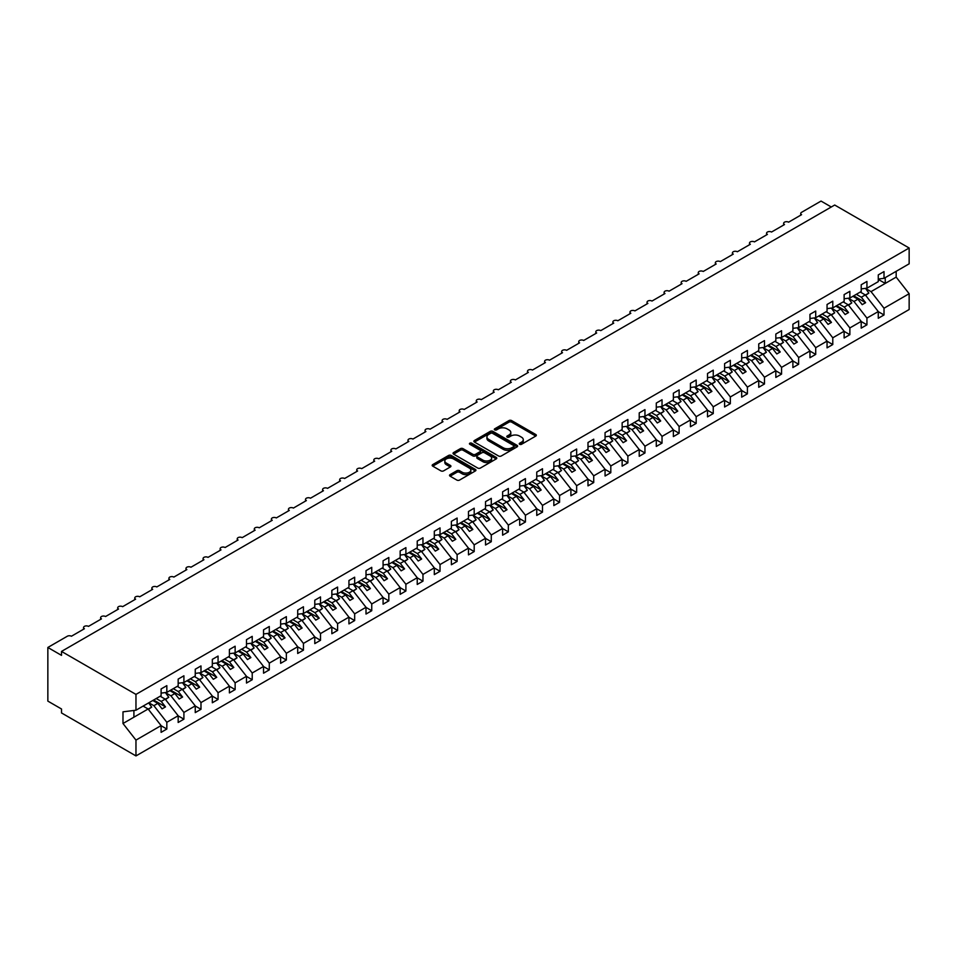 <?xml version="1.0" encoding="UTF-8"?>
<svg xmlns="http://www.w3.org/2000/svg" width="957" height="957" viewBox="0 0 957 957"><rect width="100%" height="100%" fill="white"/><g stroke="black" fill="none" stroke-linecap="round" stroke-linejoin="round"><path stroke-width="1.44" d="M519.651 444.299A1.328 0.766 0 0 0 521.529 444.299L535.776 436.069A1.902 1.101 0 0 0 536.339 435.291A1.902 1.101 0 0 0 535.776 434.514L511.648 420.59A1.902 1.101 0 0 0 508.968 420.59L494.721 428.808A1.328 0.766 0 0 0 496.599 429.896L498.441 428.832A6.065 3.505 0 0 1 507.019 428.832L509.028 429.992A6.065 3.505 0 0 1 510.811 432.468A6.065 3.505 0 0 1 509.028 434.945L507.186 436.009A1.328 0.766 0 0 0 509.064 437.098L510.906 436.033A6.065 3.505 0 0 1 519.484 436.033L521.505 437.193A6.065 3.505 0 0 1 523.276 439.67A6.065 3.505 0 0 1 521.505 442.146L519.651 443.211A1.328 0.766 0 0 0 519.651 444.299L519.651 443.211M450.101 474.624A1.902 1.101 0 0 0 449.539 475.39A1.902 1.101 0 0 0 450.101 476.167L456.872 480.079A1.902 1.101 0 0 0 459.551 480.079L475.378 470.94A1.902 1.101 0 0 0 475.928 470.174A1.902 1.101 0 0 0 475.378 469.397L451.237 455.46A1.902 1.101 0 0 0 448.558 455.46L432.731 464.6A1.902 1.101 0 0 0 432.181 465.365A1.902 1.101 0 0 0 432.731 466.143L440.914 470.868A1.902 1.101 0 0 0 443.593 470.868L450.364 466.956A1.902 1.101 0 0 0 450.926 466.179A1.902 1.101 0 0 0 450.364 465.413L446.309 463.068A5.072 2.931 0 0 1 444.826 460.999A5.072 2.931 0 0 1 447.96 458.295A5.072 2.931 0 0 1 453.486 458.929L469.373 468.093A5.072 2.931 0 0 1 470.856 470.174A5.072 2.931 0 0 1 467.734 472.878A5.072 2.931 0 0 1 462.195 472.244L459.551 470.712A1.902 1.101 0 0 0 456.872 470.712L450.101 474.624L450.101 476.167M878.275 279.049L884.017 278.331L909.15 263.821L909.15 248.007L834.695 205.025L61.511 651.418L61.511 655.366L47.85 647.47L67.313 636.238A2.895 1.675 0 0 1 71.416 636.238L84.395 628.749A2.895 1.675 0 0 1 83.546 627.565A2.895 1.675 0 0 1 85.329 626.022A2.895 1.675 0 0 1 88.487 626.38L101.466 618.88A2.895 1.675 0 0 1 100.617 617.708A2.895 1.675 0 0 1 102.411 616.152A2.895 1.675 0 0 1 105.569 616.523L118.548 609.023A2.895 1.675 0 0 1 117.699 607.839A2.895 1.675 0 0 1 119.481 606.295A2.895 1.675 0 0 1 122.64 606.666L135.619 599.166A2.895 1.675 0 0 1 134.77 597.981A2.895 1.675 0 0 1 136.564 596.438A2.895 1.675 0 0 1 139.722 596.797L152.689 589.309A2.895 1.675 0 0 1 151.852 588.124A2.895 1.675 0 0 1 153.634 586.581A2.895 1.675 0 0 1 156.792 586.94L169.772 579.452A2.895 1.675 0 0 1 168.922 578.267A2.895 1.675 0 0 1 170.717 576.724A2.895 1.675 0 0 1 173.863 577.083L186.842 569.594A2.895 1.675 0 0 1 185.993 568.41A2.895 1.675 0 0 1 187.787 566.867A2.895 1.675 0 0 1 190.945 567.226L203.925 559.737A2.895 1.675 0 0 1 203.075 558.553A2.895 1.675 0 0 1 204.858 557.01A2.895 1.675 0 0 1 208.016 557.369L220.995 549.88A2.895 1.675 0 0 1 220.146 548.696A2.895 1.675 0 0 1 221.94 547.153A2.895 1.675 0 0 1 225.098 547.512L238.078 540.011A2.895 1.675 0 0 1 237.228 538.839A2.895 1.675 0 0 1 239.011 537.284A2.895 1.675 0 0 1 242.169 537.655L255.148 530.154A2.895 1.675 0 0 1 254.299 528.97A2.895 1.675 0 0 1 256.093 527.427A2.895 1.675 0 0 1 259.251 527.797L272.231 520.297A2.895 1.675 0 0 1 271.381 519.113A2.895 1.675 0 0 1 273.164 517.57A2.895 1.675 0 0 1 276.322 517.928L289.301 510.44A2.895 1.675 0 0 1 288.452 509.256A2.895 1.675 0 0 1 290.246 507.712A2.895 1.675 0 0 1 293.404 508.071L306.372 500.583A2.895 1.675 0 0 1 305.522 499.398A2.895 1.675 0 0 1 307.317 497.855A2.895 1.675 0 0 1 310.475 498.214L323.454 490.726A2.895 1.675 0 0 1 322.605 489.541A2.895 1.675 0 0 1 324.387 487.998A2.895 1.675 0 0 1 327.545 488.357L340.525 480.869A2.895 1.675 0 0 1 339.675 479.684A2.895 1.675 0 0 1 341.47 478.141A2.895 1.675 0 0 1 344.628 478.5L357.607 471.011A2.895 1.675 0 0 1 356.758 469.827A2.895 1.675 0 0 1 358.54 468.284A2.895 1.675 0 0 1 361.698 468.643L374.677 461.154A2.895 1.675 0 0 1 373.828 459.97A2.895 1.675 0 0 1 375.623 458.415A2.895 1.675 0 0 1 378.781 458.786L391.76 451.285A2.895 1.675 0 0 1 390.911 450.101A2.895 1.675 0 0 1 392.693 448.558A2.895 1.675 0 0 1 395.851 448.929L408.83 441.428A2.895 1.675 0 0 1 407.981 440.244A2.895 1.675 0 0 1 409.775 438.701A2.895 1.675 0 0 1 412.934 439.06L425.901 431.571A2.895 1.675 0 0 1 425.064 430.387A2.895 1.675 0 0 1 426.846 428.844A2.895 1.675 0 0 1 430.004 429.203L442.983 421.714A2.895 1.675 0 0 1 442.134 420.53A2.895 1.675 0 0 1 443.928 418.987A2.895 1.675 0 0 1 447.086 419.345L460.054 411.857A2.895 1.675 0 0 1 459.204 410.673A2.895 1.675 0 0 1 460.999 409.129A2.895 1.675 0 0 1 464.157 409.488L477.136 402A2.895 1.675 0 0 1 476.287 400.816A2.895 1.675 0 0 1 478.069 399.272A2.895 1.675 0 0 1 481.227 399.631L494.207 392.143A2.895 1.675 0 0 1 493.357 390.958A2.895 1.675 0 0 1 495.152 389.415A2.895 1.675 0 0 1 498.31 389.774L511.289 382.286A2.895 1.675 0 0 1 510.44 381.101A2.895 1.675 0 0 1 512.222 379.546A2.895 1.675 0 0 1 515.38 379.917L528.36 372.417A2.895 1.675 0 0 1 527.51 371.232A2.895 1.675 0 0 1 529.305 369.689A2.895 1.675 0 0 1 532.463 370.06L545.442 362.559A2.895 1.675 0 0 1 544.593 361.375A2.895 1.675 0 0 1 546.375 359.832A2.895 1.675 0 0 1 549.533 360.191L562.513 352.702A2.895 1.675 0 0 1 561.663 351.518A2.895 1.675 0 0 1 563.458 349.975A2.895 1.675 0 0 1 566.616 350.334L579.583 342.845A2.895 1.675 0 0 1 578.734 341.661A2.895 1.675 0 0 1 580.528 340.118A2.895 1.675 0 0 1 583.686 340.477L596.666 332.988A2.895 1.675 0 0 1 595.816 331.804A2.895 1.675 0 0 1 597.599 330.261A2.895 1.675 0 0 1 600.757 330.62L613.736 323.131A2.895 1.675 0 0 1 612.887 321.947A2.895 1.675 0 0 1 614.681 320.404A2.895 1.675 0 0 1 617.839 320.762L630.819 313.274A2.895 1.675 0 0 1 629.969 312.09A2.895 1.675 0 0 1 631.752 310.547A2.895 1.675 0 0 1 634.91 310.905L647.889 303.417A2.895 1.675 0 0 1 647.04 302.233A2.895 1.675 0 0 1 648.834 300.677A2.895 1.675 0 0 1 651.992 301.048L664.971 293.548A2.895 1.675 0 0 1 664.122 292.375A2.895 1.675 0 0 1 665.905 290.82A2.895 1.675 0 0 1 669.063 291.191L682.042 283.691A2.895 1.675 0 0 1 681.193 282.506A2.895 1.675 0 0 1 682.987 280.963A2.895 1.675 0 0 1 686.145 281.322L699.124 273.834A2.895 1.675 0 0 1 698.275 272.649A2.895 1.675 0 0 1 700.057 271.106A2.895 1.675 0 0 1 703.216 271.465L716.195 263.976A2.895 1.675 0 0 1 715.346 262.792A2.895 1.675 0 0 1 717.14 261.249A2.895 1.675 0 0 1 720.298 261.608L733.265 254.119A2.895 1.675 0 0 1 732.416 252.935A2.895 1.675 0 0 1 734.21 251.392A2.895 1.675 0 0 1 737.369 251.751L750.348 244.262A2.895 1.675 0 0 1 749.498 243.078A2.895 1.675 0 0 1 751.281 241.535A2.895 1.675 0 0 1 754.439 241.894L767.418 234.405A2.895 1.675 0 0 1 766.569 233.221A2.895 1.675 0 0 1 768.363 231.678A2.895 1.675 0 0 1 771.521 232.037L784.501 224.548A2.895 1.675 0 0 1 783.651 223.364A2.895 1.675 0 0 1 785.434 221.809A2.895 1.675 0 0 1 788.592 222.18L801.571 214.679A2.895 1.675 180 0 1 800.722 213.507A2.895 1.675 180 0 1 801.571 212.322L821.034 201.078L831.286 206.999M909.15 248.007L135.966 694.399L61.511 651.418M498.573 455.999A1.902 1.101 0 0 0 501.253 455.999L517.079 446.871A1.902 1.101 0 0 0 517.629 446.094A1.902 1.101 0 0 0 517.079 445.316L492.939 431.38A1.902 1.101 0 0 0 490.259 431.38L474.433 440.519A1.902 1.101 0 0 0 473.882 441.297A1.902 1.101 0 0 0 474.433 442.062L498.573 455.999M470.342 444.574A1.328 0.766 0 0 1 471.681 444.766L471.681 443.187L496.228 457.362A1.902 1.101 0 0 1 496.779 458.128A1.902 1.101 0 0 1 496.228 458.905L480.402 468.045A1.902 1.101 0 0 1 477.722 468.045L453.582 454.108L453.582 452.553A1.902 1.101 0 0 0 453.032 453.331A1.902 1.101 0 0 0 453.582 454.108M453.582 452.553L460.353 448.654A1.902 1.101 0 0 1 463.032 448.654L472.83 454.3A1.902 1.101 0 0 0 475.509 454.3L479.995 451.704A1.902 1.101 0 0 0 480.558 450.926A1.902 1.101 0 0 0 479.995 450.161L469.815 444.275A1.328 0.766 0 0 1 471.681 443.187M135.966 694.399L135.966 710.214L161.099 695.703L161.099 688.956L166.829 685.643L166.829 692.389L161.099 693.107M166.829 692.389L178.169 685.846L178.169 679.099L183.911 675.786L183.911 682.532L178.169 683.25M183.911 682.532L195.252 675.989L195.252 669.242L200.982 665.928L200.982 672.675L195.252 673.393M200.982 672.675L212.322 666.132L212.322 659.385L218.064 656.071L218.064 662.818L212.322 663.536M218.064 662.818L229.405 656.275L229.405 649.528L235.135 646.214L235.135 652.961L229.405 653.667M235.135 652.961L246.475 646.406L246.475 639.671L252.217 636.357L252.217 643.104L246.475 643.81M252.217 643.104L263.546 636.549L263.546 629.814L269.288 626.5L269.288 633.235L263.546 633.953M269.288 633.235L280.628 626.691L280.628 619.957L286.358 616.643L286.358 623.378L280.628 624.096M286.358 623.378L297.699 616.834L297.699 610.087L303.441 606.774L303.441 613.521L297.699 614.238M303.441 613.521L314.781 606.977L314.781 600.23L320.511 596.917L320.511 603.664L314.781 604.381M320.511 603.664L331.852 597.12L331.852 590.373L337.594 587.06L337.594 593.807L331.852 594.524M337.594 593.807L348.934 587.263L348.934 580.516L354.664 577.203L354.664 583.949L348.934 584.667M354.664 583.949L366.005 577.406L366.005 570.659L371.747 567.345L371.747 574.092L366.005 574.798M371.747 574.092L383.075 567.537L383.075 560.802L388.817 557.488L388.817 564.235L383.075 564.941M388.817 564.235L400.158 557.68L400.158 550.945L405.9 547.631L405.9 554.366L400.158 555.084M405.9 554.366L417.228 547.823L417.228 541.088L422.97 537.774L422.97 544.509L417.228 545.227M422.97 544.509L434.311 537.966L434.311 531.219L440.041 527.905L440.041 534.652L434.311 535.37M440.041 534.652L451.381 528.108L451.381 521.362L457.123 518.048L457.123 524.795L451.381 525.513M457.123 524.795L468.463 518.251L468.463 511.505L474.193 508.191L474.193 514.938L468.463 515.656M474.193 514.938L485.534 508.394L485.534 501.647L491.276 498.334L491.276 505.081L485.534 505.798M491.276 505.081L502.616 498.537L502.616 491.79L508.346 488.477L508.346 495.224L502.616 495.929M508.346 495.224L519.687 488.668L519.687 481.933L525.429 478.62L525.429 485.366L519.687 486.072M525.429 485.366L536.757 478.811L536.757 472.076L542.499 468.763L542.499 475.497L536.757 476.215M542.499 475.497L553.84 468.954L553.84 462.219L559.57 458.905L559.57 465.64L553.84 466.358M559.57 465.64L570.91 459.097L570.91 452.35L576.652 449.036L576.652 455.783L570.91 456.501M576.652 455.783L587.993 449.24L587.993 442.493L593.723 439.179L593.723 445.926L587.993 446.644M593.723 445.926L605.063 439.383L605.063 432.636L610.805 429.322L610.805 436.069L605.063 436.787M610.805 436.069L622.146 429.526L622.146 422.779L627.876 419.465L627.876 426.212L622.146 426.93M627.876 426.212L639.216 419.668L639.216 412.922L644.958 409.608L644.958 416.355L639.216 417.061M644.958 416.355L656.287 409.799L656.287 403.064L662.029 399.751L662.029 406.498L656.287 407.203M662.029 406.498L673.369 399.942L673.369 393.207L679.111 389.894L679.111 396.629L673.369 397.346M679.111 396.629L690.44 390.085L690.44 383.35L696.182 380.037L696.182 386.772L690.44 387.489M696.182 386.772L707.522 380.228L707.522 373.481L713.252 370.168L713.252 376.914L707.522 377.632M713.252 376.914L724.593 370.371L724.593 363.624L730.335 360.31L730.335 367.057L724.593 367.775M730.335 367.057L741.675 360.514L741.675 353.767L747.405 350.453L747.405 357.2L741.675 357.918M747.405 357.2L758.745 350.657L758.745 343.91L764.487 340.596L764.487 347.343L758.745 348.061M764.487 347.343L775.828 340.8L775.828 334.053L781.558 330.739L781.558 337.486L775.828 338.192M781.558 337.486L792.898 330.931L792.898 324.196L798.64 320.882L798.64 327.629L792.898 328.335M798.64 327.629L809.969 321.073L809.969 314.339L815.711 311.025L815.711 317.76L809.969 318.478M815.711 317.76L827.051 311.216L827.051 304.482L832.781 301.168L832.781 307.903L827.051 308.621M832.781 307.903L844.122 301.359L844.122 294.612L849.864 291.311L849.864 298.046L844.122 298.763M849.864 298.046L861.204 291.502L861.204 284.755L866.934 281.442L866.934 288.189L861.204 288.906M161.099 725.717L166.829 729.031L166.829 722.284L178.169 715.74L165.19 699.136L160.178 696.241M148.837 702.785L153.862 705.68L166.829 722.284M178.169 715.86L183.911 719.174L183.911 712.427L195.252 705.883L182.273 689.279L177.248 686.372M165.489 692.689L170.932 695.823L183.911 712.427M195.252 706.003L200.982 709.304L200.982 702.57L212.322 696.014L199.343 679.422L194.331 676.515M182.572 682.819L188.003 685.966L200.982 702.57M212.322 696.134L218.064 699.447L218.064 692.712L229.405 686.157L216.426 669.565L211.401 666.658M199.642 672.962L205.085 676.109L218.064 692.712M229.405 686.277L235.135 689.59L235.135 682.843L246.475 676.3L233.496 659.696L228.472 656.801M216.725 663.105L222.156 666.251L235.135 682.843M246.475 676.42L252.217 679.733L252.217 672.986L263.546 666.443L250.578 649.839L245.554 646.944M233.795 653.248L239.238 656.382L252.217 672.986M263.546 666.562L269.288 669.876L269.288 663.129L280.628 656.586L267.649 639.982L262.625 637.087M250.878 643.391L256.309 646.525L269.288 663.129M280.628 656.705L286.358 660.019L286.358 653.272L297.699 646.729L284.719 630.125L279.707 627.23M267.948 633.534L273.391 636.668L286.358 653.272M297.699 646.848L303.441 650.162L303.441 643.415L314.781 636.872L301.802 620.268L296.778 617.373M285.03 623.677L290.461 626.811L303.441 643.415M314.781 636.991L320.511 640.305L320.511 633.558L331.852 627.014L318.872 610.41L313.86 607.504M302.101 613.82L307.532 616.954L320.511 633.558M331.852 627.134L337.594 630.436L337.594 623.701L348.934 617.145L335.955 600.553L330.931 597.647M319.171 603.951L324.614 607.097L337.594 623.701M348.934 617.265L354.664 620.579L354.664 613.844L366.005 607.288L353.025 590.696L348.001 587.789M336.254 594.094L341.685 597.24L354.664 613.844M366.005 607.408L371.747 610.722L371.747 603.975L383.075 597.431L370.108 580.827L365.084 577.932M353.324 584.237L358.767 587.383L371.747 603.975M383.075 597.551L388.817 600.864L388.817 594.118L400.158 587.574L387.178 570.97L382.154 568.075M370.407 574.379L375.838 577.526L388.817 594.118M400.158 587.694L405.9 591.007L405.9 584.26L417.228 577.717L404.249 561.113L399.236 558.218M387.477 564.522L392.92 567.657L405.9 584.26M417.228 577.837L422.97 581.15L422.97 574.403L434.311 567.86L421.331 551.256L416.307 548.361M404.56 554.665L409.991 557.799L422.97 574.403M434.311 567.98L440.041 571.293L440.041 564.546L451.381 558.003L438.402 541.399L433.389 538.504M421.63 544.808L427.073 547.942L440.041 564.546M451.381 558.122L457.123 561.436L457.123 554.689L468.463 548.146L455.484 531.542L450.46 528.635M438.701 534.951L444.144 538.085L457.123 554.689M468.463 548.265L474.193 551.567L474.193 544.832L485.534 538.289L472.555 521.685L467.542 518.778M455.783 525.082L461.214 528.228L474.193 544.832M485.534 538.396L491.276 541.71L491.276 534.975L502.616 528.42L489.637 511.828L484.613 508.921M472.854 515.225L478.297 518.371L491.276 534.975M502.616 528.539L508.346 531.853L508.346 525.106L519.687 518.562L506.708 501.958L501.683 499.064M489.936 505.368L495.367 508.514L508.346 525.106M519.687 518.682L525.429 521.996L525.429 515.249L536.757 508.705L523.79 492.101L518.766 489.206M507.007 495.511L512.45 498.657L525.429 515.249M536.757 508.825L542.499 512.139L542.499 505.392L553.84 498.848L540.861 482.244L535.836 479.349M524.089 485.654L529.52 488.788L542.499 505.392M553.84 498.968L559.57 502.281L559.57 495.535L570.91 488.991L557.931 472.387L552.919 469.492M541.16 475.796L546.603 478.931L559.57 495.535M570.91 489.111L576.652 492.424L576.652 485.678L587.993 479.134L575.013 462.53L569.989 459.635M558.242 465.939L563.673 469.074L576.652 485.678M587.993 479.254L593.723 482.567L593.723 475.82L605.063 469.277L592.084 452.673L587.072 449.766M575.313 456.082L580.755 459.216L593.723 475.82M605.063 469.397L610.805 472.698L610.805 465.963L622.146 459.42L609.166 442.816L604.142 439.909M592.383 446.213L597.826 449.359L610.805 465.963M622.146 459.527L627.876 462.841L627.876 456.106L639.216 449.551L626.237 432.959L621.225 430.052M609.465 436.356L614.896 439.502L627.876 456.106M639.216 449.67L644.958 452.984L644.958 446.237L656.287 439.694L643.319 423.09L638.295 420.195M626.536 426.499L631.979 429.645L644.958 446.237M656.287 439.813L662.029 443.127L662.029 436.38L673.369 429.837L660.39 413.233L655.366 410.338M643.618 416.642L649.049 419.788L662.029 436.38M673.369 429.956L679.111 433.27L679.111 426.523L690.44 419.979L677.472 403.375L672.448 400.481M660.689 406.785L666.132 409.919L679.111 426.523M690.44 420.099L696.182 423.413L696.182 416.666L707.522 410.122L694.543 393.518L689.519 390.623M677.771 396.928L683.202 400.062L696.182 416.666M707.522 410.242L713.252 413.556L713.252 406.809L724.593 400.265L711.613 383.661L706.601 380.766M694.842 387.071L700.285 390.205L713.252 406.809M724.593 400.385L730.335 403.698L730.335 396.952L741.675 390.408L728.696 373.804L723.671 370.909M711.924 377.214L717.355 380.348L730.335 396.952M741.675 390.528L747.405 393.829L747.405 387.095L758.745 380.551L745.766 363.947L740.754 361.04M728.995 367.344L734.426 370.491L747.405 387.095M758.745 380.659L764.487 383.972L764.487 377.237L775.828 370.682L762.849 354.09L757.824 351.183M746.065 357.487L751.508 360.633L764.487 377.237M775.828 370.802L781.558 374.115L781.558 367.368L792.898 360.825L779.919 344.221L774.895 341.326M763.148 347.63L768.579 350.776L781.558 367.368M792.898 360.945L798.64 364.258L798.64 357.511L809.969 350.968L797.002 334.364L791.977 331.469M780.218 337.773L785.661 340.919L798.64 357.511M809.969 351.087L815.711 354.401L815.711 347.654L827.051 341.111L814.072 324.507L809.048 321.612M797.301 327.916L802.732 331.05L815.711 347.654M827.051 341.23L832.781 344.544L832.781 337.797L844.122 331.254L831.143 314.65L826.13 311.755M814.371 318.059L819.814 321.193L832.781 337.797M844.122 331.373L849.864 334.687L849.864 327.94L861.204 321.396L848.225 304.793L843.201 301.898M831.454 308.202L836.885 311.336L849.864 327.94M861.204 321.516L866.934 324.83L866.934 318.083L878.275 311.539L878.275 318.274L884.017 314.961L884.017 308.226L909.15 293.715L909.15 309.53L135.966 755.922L61.511 712.941L61.511 708.993L47.85 701.11L47.85 647.47M848.524 298.345L853.967 301.479L866.934 318.083M884.017 278.331L884.017 271.585L878.275 274.898L878.275 281.645L866.934 288.189M878.275 311.659L884.017 314.961M865.595 288.488L871.037 291.622L884.017 308.226M135.966 710.214L122.986 711.829L122.986 723.504L148.12 708.993L143.095 706.099M148.12 708.993L161.099 725.597L161.099 732.344L166.829 729.031M183.911 719.174L178.169 722.475L178.169 715.74M200.982 709.304L195.252 712.618L195.252 705.883M218.064 699.447L212.322 702.761L212.322 696.014M235.135 689.59L229.405 692.904L229.405 686.157M252.217 679.733L246.475 683.047L246.475 676.3M269.288 669.876L263.546 673.19L263.546 666.443M286.358 660.019L280.628 663.333L280.628 656.586M303.441 650.162L297.699 653.475L297.699 646.729M320.511 640.305L314.781 643.606L314.781 636.872M337.594 630.436L331.852 633.749L331.852 627.014M354.664 620.579L348.934 623.892L348.934 617.145M371.747 610.722L366.005 614.035L366.005 607.288M388.817 600.864L383.075 604.178L383.075 597.431M405.9 591.007L400.158 594.321L400.158 587.574M422.97 581.15L417.228 584.464L417.228 577.717M440.041 571.293L434.311 574.607L434.311 567.86M457.123 561.436L451.381 564.738L451.381 558.003M474.193 551.567L468.463 554.881L468.463 548.146M491.276 541.71L485.534 545.023L485.534 538.289M508.346 531.853L502.616 535.166L502.616 528.42M525.429 521.996L519.687 525.309L519.687 518.562M542.499 512.139L536.757 515.452L536.757 508.705M559.57 502.281L553.84 505.595L553.84 498.848M576.652 492.424L570.91 495.738L570.91 488.991M593.723 482.567L587.993 485.869L587.993 479.134M610.805 472.698L605.063 476.012L605.063 469.277M627.876 462.841L622.146 466.155L622.146 459.42M644.958 452.984L639.216 456.298L639.216 449.551M662.029 443.127L656.287 446.44L656.287 439.694M679.111 433.27L673.369 436.583L673.369 429.837M696.182 423.413L690.44 426.726L690.44 419.979M713.252 413.556L707.522 416.869L707.522 410.122M730.335 403.698L724.593 407L724.593 400.265M747.405 393.829L741.675 397.143L741.675 390.408M764.487 383.972L758.745 387.286L758.745 380.551M781.558 374.115L775.828 377.429L775.828 370.682M798.64 364.258L792.898 367.572L792.898 360.825M815.711 354.401L809.969 357.715L809.969 350.968M832.781 344.544L827.051 347.858L827.051 341.111M849.864 334.687L844.122 338L844.122 331.254M866.934 324.83L861.204 328.131L861.204 321.396M122.986 723.504L135.966 740.108L161.099 725.597M135.966 740.108L135.966 755.922M153.862 705.68L157.821 703.395L162.092 708.862L165.501 706.888L161.231 701.421L165.19 699.136M152.797 700.5L157.821 703.395M156.218 698.526L161.231 701.421M170.932 695.823L174.892 693.538L179.162 698.993L182.584 697.031L178.313 691.564L182.273 689.279M169.868 690.631L174.892 693.538M173.289 688.669L178.313 691.564M188.003 685.966L191.974 683.681L196.245 689.136L199.654 687.162L195.384 681.707L199.343 679.422M186.95 680.774L191.974 683.681M190.359 678.812L195.384 681.707M205.085 676.109L209.045 673.824L213.315 679.279L216.725 677.305L212.466 671.85L216.426 669.565M204.02 670.917L209.045 673.824M207.442 668.943L212.466 671.85M222.156 666.251L226.115 663.955L230.386 669.422L233.807 667.448L229.536 661.993L233.496 659.696M221.103 661.06L226.115 663.955M224.512 659.086L229.536 661.993M239.238 656.382L243.198 654.098L247.468 659.564L250.878 657.591L246.607 652.124L250.578 649.839M238.173 651.203L243.198 654.098M241.595 649.229L246.607 652.124M256.309 646.525L260.268 644.24L264.539 649.707L267.96 647.733L263.689 642.267L267.649 639.982M255.256 641.346L260.268 644.24M258.665 639.372L263.689 642.267M273.391 636.668L277.351 634.383L281.621 639.85L285.03 637.876L280.76 632.41L284.719 630.125M272.326 631.488L277.351 634.383M275.748 629.515L280.76 632.41M290.461 626.811L294.421 624.526L298.692 629.993L302.113 628.019L297.842 622.552L301.802 620.268M289.409 621.631L294.421 624.526M292.818 619.658L297.842 622.552M307.532 616.954L311.503 614.669L315.774 620.124L319.183 618.162L314.913 612.695L318.872 610.41M306.479 611.774L311.503 614.669M309.889 609.8L314.913 612.695M324.614 607.097L328.574 604.812L332.845 610.267L336.254 608.293L331.995 602.838L335.955 600.553M323.55 601.905L328.574 604.812M326.971 599.943L331.995 602.838M341.685 597.24L345.656 594.955L349.915 600.41L353.336 598.436L349.066 592.981L353.025 590.696M340.632 592.048L345.656 594.955M344.042 590.074L349.066 592.981M358.767 587.383L362.727 585.086L366.998 590.553L370.407 588.579L366.136 583.124L370.108 580.827M357.703 582.191L362.727 585.086M361.124 580.217L366.136 583.124M375.838 577.526L379.797 575.229L384.068 580.696L387.489 578.722L383.219 573.255L387.178 570.97M374.785 572.334L379.797 575.229M378.194 570.36L383.219 573.255M392.92 567.657L396.88 565.372L401.15 570.839L404.56 568.865L400.289 563.398L404.249 561.113M391.856 562.477L396.88 565.372M395.277 560.503L400.289 563.398M409.991 557.799L413.95 555.515L418.221 560.981L421.642 559.008L417.372 553.541L421.331 551.256M408.938 552.62L413.95 555.515M412.347 550.646L417.372 553.541M427.073 547.942L431.033 545.657L435.303 551.124L438.713 549.151L434.442 543.684L438.402 541.399M426.009 542.763L431.033 545.657M429.43 540.789L434.442 543.684M444.144 538.085L448.103 535.8L452.374 541.255L455.795 539.293L451.525 533.827L455.484 531.542M443.079 532.905L448.103 535.8M446.5 530.932L451.525 533.827M461.214 528.228L465.186 525.943L469.456 531.398L472.866 529.424L468.595 523.969L472.555 521.685M460.161 523.036L465.186 525.943M463.571 521.075L468.595 523.969M478.297 518.371L482.256 516.086L486.527 521.541L489.936 519.567L485.678 514.112L489.637 511.828M477.232 513.179L482.256 516.086M480.653 511.205L485.678 514.112M495.367 508.514L499.327 506.217L503.597 511.684L507.019 509.71L502.748 504.255L506.708 501.958M494.314 503.322L499.327 506.217M497.724 501.348L502.748 504.255M512.45 498.657L516.409 496.36L520.68 501.827L524.089 499.853L519.818 494.386L523.79 492.101M511.385 493.465L516.409 496.36M514.806 491.491L519.818 494.386M529.52 488.788L533.48 486.503L537.75 491.97L541.172 489.996L536.901 484.529L540.861 482.244M528.467 483.608L533.48 486.503M531.877 481.634L536.901 484.529M546.603 478.931L550.562 476.646L554.833 482.113L558.242 480.139L553.971 474.672L557.931 472.387M545.538 473.751L550.562 476.646M548.959 471.777L553.971 474.672M563.673 469.074L567.633 466.789L571.903 472.256L575.324 470.282L571.054 464.815L575.013 462.53M562.62 463.894L567.633 466.789M566.03 461.92L571.054 464.815M580.755 459.216L584.715 456.932L588.986 462.387L592.395 460.425L588.124 454.958L592.084 452.673M579.691 454.037L584.715 456.932M583.1 452.063L588.124 454.958M597.826 449.359L601.786 447.075L606.056 452.529L609.477 450.556L605.207 445.101L609.166 442.816M596.761 444.168L601.786 447.075M600.183 442.206L605.207 445.101M614.896 439.502L618.868 437.217L623.127 442.672L626.548 440.698L622.277 435.244L626.237 432.959M613.844 434.311L618.868 437.217M617.253 432.337L622.277 435.244M631.979 429.645L635.938 427.348L640.209 432.815L643.618 430.841L639.348 425.387L643.319 423.09M630.914 424.453L635.938 427.348M634.335 422.48L639.348 425.387M649.049 419.788L653.009 417.491L657.28 422.958L660.701 420.984L656.43 415.517L660.39 413.233M647.997 414.596L653.009 417.491M651.406 412.623L656.43 415.517M666.132 409.919L670.091 407.634L674.362 413.101L677.771 411.127L673.501 405.66L677.472 403.375M665.067 404.739L670.091 407.634M668.488 402.765L673.501 405.66M683.202 400.062L687.162 397.777L691.433 403.244L694.854 401.27L690.583 395.803L694.543 393.518M682.15 394.882L687.162 397.777M685.559 392.908L690.583 395.803M700.285 390.205L704.244 387.92L708.515 393.387L711.924 391.413L707.654 385.946L711.613 383.661M699.22 385.025L704.244 387.92M702.641 383.051L707.654 385.946M717.355 380.348L721.315 378.063L725.585 383.518L729.007 381.556L724.736 376.089L728.696 373.804M716.291 375.168L721.315 378.063M719.712 373.194L724.736 376.089M734.426 370.491L738.397 368.206L742.668 373.661L746.077 371.687L741.807 366.232L745.766 363.947M733.373 365.299L738.397 368.206M736.782 363.337L741.807 366.232M751.508 360.633L755.468 358.349L759.738 363.804L763.148 361.83L758.889 356.375L762.849 354.09M750.444 355.442L755.468 358.349M753.865 353.468L758.889 356.375M768.579 350.776L772.538 348.48L776.809 353.946L780.23 351.973L775.96 346.518L779.919 344.221M767.526 345.585L772.538 348.48M770.935 343.611L775.96 346.518M785.661 340.919L789.621 338.622L793.891 344.089L797.301 342.116L793.03 336.661L797.002 334.364M784.596 335.728L789.621 338.622M788.018 333.754L793.03 336.661M802.732 331.05L806.691 328.765L810.962 334.232L814.383 332.258L810.112 326.792L814.072 324.507M801.679 325.87L806.691 328.765M805.088 323.897L810.112 326.792M819.814 321.193L823.774 318.908L828.044 324.375L831.454 322.401L827.183 316.934L831.143 314.65M818.749 316.013L823.774 318.908M822.171 314.04L827.183 316.934M836.885 311.336L840.844 309.051L845.115 314.518L848.536 312.544L844.265 307.077L848.225 304.793M835.832 306.156L840.844 309.051M839.241 304.182L844.265 307.077M853.967 301.479L857.927 299.194L862.197 304.649L865.607 302.687L861.336 297.22L865.295 294.935L878.275 311.539M852.902 296.299L857.927 299.194M856.312 294.325L861.336 297.22M865.295 294.935L860.283 292.041M871.037 291.622L896.171 277.111L909.15 293.715M878.275 279.396L885.249 283.416L885.249 277.626M896.171 271.31L896.171 277.111M133.908 717.2L133.908 710.477M853.728 295.821L865.607 302.687M836.645 305.678L848.536 312.544M819.575 315.535L831.454 322.401M802.492 325.392L814.383 332.258M785.422 335.249L797.301 342.116M768.339 345.118L780.23 351.973M751.269 354.975L763.148 361.83M734.186 364.832L746.077 371.687M717.116 374.689L729.007 381.556M700.046 384.547L711.924 391.413M682.963 394.404L694.854 401.27M665.893 404.261L677.771 411.127M648.81 414.118L660.701 420.984M631.74 423.987L643.618 430.841M614.657 433.844L626.548 440.698M597.587 443.701L609.477 450.556M580.504 453.558L592.395 460.425M563.434 463.415L575.324 470.282M546.363 473.272L558.242 480.139M529.281 483.129L541.172 489.996M512.21 492.987L524.089 499.853M495.128 502.856L507.019 509.71M478.057 512.713L489.936 519.567M460.975 522.57L472.866 529.424M443.904 532.427L455.795 539.293M426.834 542.284L438.713 549.151M409.752 552.141L421.642 559.008M392.681 561.998L404.56 568.865M375.599 571.855L387.489 578.722M358.528 581.724L370.407 588.579M341.446 591.582L353.336 598.436M324.375 601.439L336.254 608.293M307.293 611.296L319.183 618.162M290.222 621.153L302.113 628.019M273.152 631.01L285.03 637.876M256.069 640.867L267.96 647.733M238.999 650.724L250.878 657.591M221.916 660.593L233.807 667.448M204.846 670.45L216.725 677.305M187.763 680.307L199.654 687.162M170.693 690.164L182.584 697.031M153.622 700.022L165.501 706.888M520.189 444.479L521.505 443.725A6.065 3.505 0 0 0 523.276 441.249L523.276 439.67M510.811 432.468L510.811 434.047A6.065 3.505 0 0 1 509.028 436.524L507.712 437.277M535.753 436.081L511.648 422.157A1.902 1.101 0 0 0 508.968 422.157L495.248 430.076M517.079 445.316L517.079 446.871L492.939 432.959A1.902 1.101 0 0 0 490.259 432.959L474.457 442.086L474.433 440.519M513.718 446.632A1.328 0.766 0 0 0 513.718 445.555L492.532 433.318A1.328 0.766 0 0 0 490.666 433.318L488.716 434.442A6.065 3.505 0 0 0 486.934 436.918A6.065 3.505 0 0 0 488.716 439.395L503.203 447.756A6.065 3.505 0 0 0 511.78 447.756L513.718 446.632L513.718 448.211A1.328 0.766 0 0 0 514.112 447.673L514.112 446.094M486.934 436.918L486.934 438.497A6.065 3.505 0 0 0 488.716 440.974L488.716 439.395M513.718 448.211L511.78 449.335A6.065 3.505 0 0 1 503.203 449.335L488.716 440.974M453.606 454.12L460.353 450.221L460.353 448.654M480.558 450.926L480.558 452.505A1.902 1.101 0 0 1 479.995 453.283L475.509 455.879A1.902 1.101 0 0 1 472.83 455.879L463.032 450.221A1.902 1.101 0 0 0 460.353 450.221M471.681 444.766L496.205 458.917M482.986 460.161A5.072 2.931 0 0 0 488.513 460.796A5.072 2.931 0 0 0 491.647 458.092A5.072 2.931 0 0 0 490.151 456.022L484.565 452.793A1.902 1.101 0 0 0 481.873 452.793L477.387 455.388A1.902 1.101 0 0 0 476.825 456.154A1.902 1.101 0 0 0 477.387 456.932L482.986 460.161L482.986 461.741A5.072 2.931 0 0 0 488.513 462.375A5.072 2.931 0 0 0 491.647 459.671L491.647 458.092M476.825 456.154L476.825 457.733A1.902 1.101 0 0 0 477.387 458.511L477.387 456.932M482.986 461.741L477.387 458.511M470.856 470.174L470.856 471.741A5.072 2.931 0 0 1 467.734 474.457A5.072 2.931 0 0 1 462.195 473.823L459.551 472.291A1.902 1.101 0 0 0 456.872 472.291L450.125 476.179M444.826 460.999L444.826 462.578A5.072 2.931 0 0 0 446.309 464.647L446.309 463.068M450.34 466.968L446.309 464.647M475.354 470.964L451.237 457.039A1.902 1.101 0 0 0 448.558 457.039L432.755 466.155M860.654 291.825L861.168 292.543M865.523 288.368L868.848 293.057L865.391 295.055M868.848 293.057L865.63 295.354M843.572 301.682L844.098 302.412M848.44 298.225L851.778 302.914L848.321 304.912M851.778 302.914L848.548 305.211M826.501 311.539L827.015 312.269M831.37 308.082L834.695 312.772L831.238 314.769M834.695 312.772L831.477 315.068M809.419 321.396L809.945 322.126M814.287 317.939L817.625 322.629L814.168 324.626M817.625 322.629L814.395 324.925M792.348 331.254L792.863 331.983M797.217 327.796L800.542 332.486L797.085 334.483M800.542 332.486L797.325 334.783M775.278 341.111L775.792 341.84M780.134 337.665L783.472 342.343L780.015 344.341M783.472 342.343L780.242 344.64M758.195 350.968L758.71 351.697M763.064 347.523L766.401 352.212L762.932 354.198M766.401 352.212L763.172 354.497M741.125 360.825L741.639 361.555M745.993 357.38L749.319 362.069L745.862 364.067M749.319 362.069L746.101 364.366M724.042 370.694L724.569 371.412M728.911 367.237L732.249 371.926L728.791 373.924M732.249 371.926L729.019 374.223M706.972 380.551L707.486 381.281M711.841 377.094L715.166 381.783L711.709 383.781M715.166 381.783L711.948 384.08M689.889 390.408L690.416 391.138M694.758 386.951L698.096 391.64L694.638 393.638M698.096 391.64L694.866 393.937M672.819 400.265L673.333 400.995M677.688 396.808L681.013 401.497L677.556 403.495M681.013 401.497L677.795 403.794M655.748 410.122L656.263 410.852M660.605 406.665L663.943 411.354L660.486 413.352M663.943 411.354L660.713 413.651M638.666 419.979L639.18 420.709M643.535 416.522L646.872 421.212L643.403 423.209M646.872 421.212L643.642 423.508M621.595 429.837L622.11 430.566M626.452 426.391L629.79 431.081L626.333 433.066M629.79 431.081L626.56 433.365M604.513 439.694L605.039 440.423M609.382 436.248L612.719 440.938L609.262 442.935M612.719 440.938L609.489 443.235M587.442 449.563L587.957 450.28M592.311 446.106L595.637 450.795L592.18 452.793M595.637 450.795L592.419 453.092M570.36 459.42L570.886 460.15M575.229 455.963L578.566 460.652L575.109 462.65M578.566 460.652L575.336 462.949M553.29 469.277L553.804 470.007M558.158 465.82L561.484 470.509L558.027 472.507M561.484 470.509L558.266 472.806M536.207 479.134L536.733 479.864M541.076 475.677L544.413 480.366L540.956 482.364M544.413 480.366L541.183 482.663M519.137 488.991L519.651 489.721M524.005 485.534L527.331 490.223L523.874 492.221M527.331 490.223L524.113 492.52M502.066 498.848L502.581 499.578M506.923 495.391L510.26 500.08L506.803 502.078M510.26 500.08L507.031 502.377M484.984 508.705L485.498 509.435M489.852 505.26L493.19 509.949L489.721 511.935M493.19 509.949L489.96 512.234M467.913 518.562L468.428 519.292M472.782 515.117L476.108 519.807L472.65 521.804M476.108 519.807L472.89 522.103M450.831 528.431L451.357 529.149M455.699 524.974L459.037 529.664L455.58 531.661M459.037 529.664L455.807 531.96M433.76 538.289L434.275 539.018M438.629 534.831L441.955 539.521L438.497 541.518M441.955 539.521L438.737 541.818M416.678 548.146L417.204 548.875M421.547 544.689L424.884 549.378L421.427 551.376M424.884 549.378L421.654 551.675M399.607 558.003L400.122 558.732M404.476 554.546L407.802 559.235L404.344 561.233M407.802 559.235L404.584 561.532M382.525 567.86L383.051 568.59M387.394 564.403L390.731 569.092L387.274 571.09M390.731 569.092L387.501 571.389M365.454 577.717L365.969 578.447M370.323 574.26L373.661 578.949L370.192 580.947M373.661 578.949L370.431 581.246M348.384 587.574L348.898 588.304M353.241 584.129L356.578 588.818L353.121 590.804M356.578 588.818L353.348 591.103M331.301 597.431L331.828 598.161M336.17 593.986L339.508 598.675L336.051 600.673M339.508 598.675L336.278 600.972M314.231 607.3L314.745 608.018M319.1 603.843L322.425 608.532L318.968 610.53M322.425 608.532L319.207 610.829M297.149 617.157L297.675 617.887M302.017 613.7L305.355 618.389L301.898 620.387M305.355 618.389L302.125 620.686M280.078 627.014L280.592 627.744M284.947 623.557L288.272 628.247L284.815 630.244M288.272 628.247L285.054 630.543M262.996 636.872L263.522 637.601M267.864 633.414L271.202 638.104L267.745 640.101M271.202 638.104L267.972 640.4M245.925 646.729L246.439 647.458M250.794 643.271L254.119 647.961L250.662 649.959M254.119 647.961L250.901 650.258M228.855 656.586L229.369 657.315M233.711 653.129L237.049 657.818L233.592 659.816M237.049 657.818L233.819 660.115M211.772 666.443L212.287 667.173M216.641 662.998L219.978 667.687L216.509 669.673M219.978 667.687L216.749 669.972M194.702 676.3L195.216 677.03M199.57 672.855L202.896 677.544L199.439 679.542M202.896 677.544L199.678 679.841M177.619 686.169L178.146 686.887M182.488 682.712L185.825 687.401L182.368 689.399M185.825 687.401L182.596 689.698M160.549 696.026L161.063 696.756M165.417 692.569L168.743 697.258L165.286 699.256M168.743 697.258L165.525 699.555M143.466 705.883L143.993 706.613M148.658 702.881L151.673 707.115L148.215 709.113M151.673 707.115L148.443 709.412M521.505 443.725L521.505 442.146M507.186 437.098L507.186 436.009M509.028 436.524L509.028 434.945M494.721 429.896L494.721 428.808M508.968 422.157L508.968 420.59M511.648 422.157L511.648 420.59M535.776 436.069L535.776 434.514M490.259 432.959L490.259 431.38M492.939 432.959L492.939 431.38M503.203 449.335L503.203 447.756M511.78 449.335L511.78 447.756M463.032 450.221L463.032 448.654M472.83 455.879L472.83 454.3M475.509 455.879L475.509 454.3M479.995 453.283L479.995 451.704M496.228 458.905L496.228 457.362M456.872 472.291L456.872 470.712M459.551 472.291L459.551 470.712M462.195 473.823L462.195 472.244M450.364 466.956L450.364 465.413M432.731 466.143L432.731 464.6M448.558 457.039L448.558 455.46M451.237 457.039L451.237 455.46M475.378 470.94L475.378 469.397M783.651 225.027L783.651 223.364M800.722 215.169L800.722 213.507M766.569 234.896L766.569 233.221M749.498 244.753L749.498 243.078M732.416 254.61L732.416 252.935M715.346 264.467L715.346 262.792M698.275 274.324L698.275 272.649M681.193 284.181L681.193 282.506M664.122 294.038L664.122 292.375M647.04 303.895L647.04 302.233M629.969 313.764L629.969 312.09M612.887 323.622L612.887 321.947M595.816 333.479L595.816 331.804M578.734 343.336L578.734 341.661M561.663 353.193L561.663 351.518M544.593 363.05L544.593 361.375M527.51 372.907L527.51 371.232M510.44 382.764L510.44 381.101M493.357 392.633L493.357 390.958M476.287 402.49L476.287 400.816M459.204 412.347L459.204 410.673M442.134 422.204L442.134 420.53M425.064 432.062L425.064 430.387M407.981 441.919L407.981 440.244M390.911 451.776L390.911 450.101M373.828 461.633L373.828 459.97M356.758 471.502L356.758 469.827M339.675 481.359L339.675 479.684M322.605 491.216L322.605 489.541M305.522 501.073L305.522 499.398M288.452 510.93L288.452 509.256M271.381 520.787L271.381 519.113M254.299 530.645L254.299 528.97M237.228 540.502L237.228 538.839M220.146 550.371L220.146 548.696M203.075 560.228L203.075 558.553M185.993 570.085L185.993 568.41M168.922 579.942L168.922 578.267M151.852 589.799L151.852 588.124M134.77 599.656L134.77 597.981M117.699 609.513L117.699 607.839M100.617 619.37L100.617 617.708M83.546 629.239L83.546 627.565"/></g></svg>
